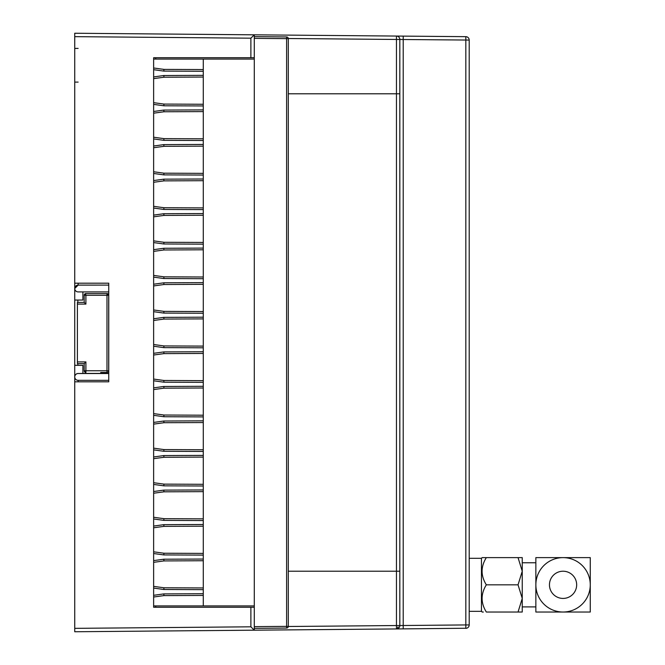 <?xml version="1.0" encoding="UTF-8"?>
<svg xmlns="http://www.w3.org/2000/svg" width="665" height="665" viewBox="0 0 665 665"><rect width="100%" height="100%" fill="white"/><g stroke="black" fill="none" stroke-linecap="round" stroke-linejoin="round"><path stroke-width="1" d="M82.901 291.91L82.901 300.048L74.738 300.048L74.738 288.51A3.4 3.4 -0 0 0 78.138 291.91L108.744 291.91L108.744 380.33L78.138 380.33A3.4 3.4 0 0 1 74.738 376.93L74.738 376.914A3.4 3.4 0 0 1 78.138 373.531L82.901 373.439M108.744 373.531L78.138 373.531M108.744 341.17L108.686 344.561M108.686 358.161L108.744 363.913M108.744 324.104L108.744 301.403M74.738 376.814L74.738 376.897A3.4 3.4 0 0 1 78.138 373.497M82.901 373.497L82.901 365.276L74.738 365.276L74.738 283.19L108.744 283.19L108.744 291.91M78.138 285.102L108.744 285.102L78.138 285.11L74.738 288.51A3.4 3.4 -0 0 1 78.138 285.11L78.138 283.19M74.738 376.897L74.738 288.502M82.901 365.334L74.738 365.334L74.738 631.75L74.738 628.35L250.888 626.812L254.288 630.179L403.206 628.882L74.738 631.75M74.738 48.42L78.138 48.42M78.138 82.103L74.738 82.103M398.052 626.92A3.4 1.92 99 0 1 396.465 628.849L396.456 625.541L288.286 626.488A1.704 1.704 0 0 0 288.294 626.364L288.294 38.636L286.607 38.636L286.607 36.932L254.288 36.65L254.288 38.354L254.288 34.821L74.738 33.25L74.738 283.19M467.503 37.115A3.4 3.4 0 0 0 465.832 36.666A3.4 3.4 0 0 1 469.199 40.066L469.199 624.934A3.4 3.4 0 0 1 465.832 628.334A3.4 3.4 0 0 0 469.199 624.934L465.832 624.934L465.832 36.666A3.4 3.4 0 0 1 469.199 40.066L396.456 39.459L396.456 36.06A3.4 3.4 0 0 1 399.831 39.459L399.831 625.541L396.456 625.541L396.456 571.218L288.294 571.218M399.831 625.541L403.206 625.482L403.206 628.882L465.841 628.242L465.832 624.934L399.831 625.541A3.4 3.4 0 0 1 396.456 628.94L396.465 628.849M155.677 57.73L155.677 59.094L153.632 59.094L203.282 59.094L203.282 605.906L254.288 605.906L254.288 630.179M108.744 380.33L108.744 381.81L74.738 381.81M254.288 607.261L153.632 607.261L153.632 57.73L254.288 57.73M288.294 93.782L399.831 93.782M155.76 57.73L155.76 59.094M155.76 605.906L155.76 607.261M74.738 288.51L74.738 365.276M153.632 607.261L153.632 605.906L203.282 605.906M153.632 595.308L163.831 593.903L203.282 593.729L163.831 593.903L153.632 595.308L153.632 588.076L163.831 589.481L163.939 587.777L203.282 587.951M153.632 560.62L163.831 559.215L203.282 559.049L163.831 559.215L153.632 560.62L153.632 553.521L163.831 554.926L163.939 553.23L203.282 553.405M153.632 526.073L163.831 524.668L203.282 524.494L163.831 524.668L153.632 526.073L153.632 518.974L163.831 520.379L163.939 518.683L203.282 518.85M153.632 491.526L163.831 490.122L203.282 489.947L163.831 490.113L153.632 491.518L153.632 484.428L163.831 485.832L163.939 484.128L203.282 484.303M153.632 456.971L163.831 455.567L203.282 455.4L163.831 455.567L153.632 456.971L153.632 449.873L163.831 451.277L163.939 449.582L203.282 449.748M153.632 422.425L163.831 421.02L203.282 420.845L163.831 421.02L153.632 422.425L153.632 415.326L163.831 416.731L163.939 415.026L203.282 415.201M153.632 387.878L163.831 386.473L203.282 386.299L163.831 386.465L153.632 387.87L153.632 380.779L163.831 382.184L163.939 380.48L203.282 380.654M153.632 353.323L163.831 351.918L203.282 351.743L163.831 351.918L153.632 353.323L153.632 346.224L163.831 347.629L163.939 345.933L203.282 346.099M153.632 318.776L163.831 317.371L203.282 317.197L163.831 317.363L153.632 318.768L153.632 311.677L163.831 313.082L163.939 311.378L203.282 311.553M203.282 282.642L163.831 282.816L153.632 284.221L153.632 277.122L163.831 278.527L163.939 276.831L203.282 277.006M153.632 249.674L163.831 248.269L203.282 248.095L163.831 248.269L153.632 249.674L153.632 242.575L163.831 243.98L163.939 242.284L203.282 242.451M153.632 215.128L163.831 213.723L203.282 213.548L163.831 213.714L153.632 215.119L153.632 208.029L163.831 209.433L163.939 207.729L203.282 207.904M153.632 180.572L163.831 179.168L203.282 179.001L163.831 179.168L153.632 180.572L153.632 173.474L163.831 174.878L163.939 173.183L203.282 173.357M153.632 146.026L163.831 144.621L203.282 144.446L163.831 144.621L153.632 146.026L153.632 138.927L163.831 140.332L163.939 138.636L203.282 138.802M153.632 111.479L163.831 110.074L203.282 109.9L163.831 110.066L153.632 111.471L153.632 104.38L163.831 105.785L163.939 104.081L203.282 104.255M153.632 76.924L163.831 75.519L203.282 75.353L163.831 75.519L153.632 76.924L153.632 69.692L163.831 71.097L203.282 71.271M153.632 59.094L153.632 57.73M155.677 605.906L155.677 607.261M250.888 57.73L250.888 38.188L254.288 34.821L396.456 36.06L254.288 34.821M399.831 571.218L396.456 571.218L396.456 39.459L288.286 38.512M465.832 36.666L403.206 36.118L403.206 625.482M250.888 38.188L74.738 36.65L74.738 33.25M396.456 36.06L403.206 36.118M97.389 293.556L85.901 293.556L106.982 293.556L108.686 295.252A1.704 1.704 0 0 0 106.982 293.556L106.982 295.252L108.686 295.252L108.686 370.746L106.982 370.746L106.982 372.45A1.704 1.704 0 0 0 108.686 370.746M106.982 372.45L100.689 372.45M77.398 361.901L85.901 361.901L84.197 363.605L77.398 363.605L77.398 302.392L84.197 302.392L85.901 304.096L77.398 304.096M85.901 372.45A1.704 1.704 0 0 1 84.197 370.746A1.704 1.704 0 0 0 85.901 372.45L85.901 370.746L84.197 370.746L84.197 363.605M85.502 295.252L85.901 293.556A1.704 1.704 0 0 0 84.197 295.252L85.502 295.252L85.353 293.647M84.197 302.392L84.197 295.252M203.282 105.951L163.831 105.785M203.282 140.506L163.831 140.332M203.282 175.053L163.831 174.878M203.282 209.6L163.831 209.433M203.282 244.155L163.831 243.98M203.282 278.702L163.831 278.527M153.632 284.221L163.831 282.816L203.282 282.65M203.282 313.257L163.831 313.082M203.282 347.803L163.831 347.629M203.282 382.35L163.831 382.184M203.282 416.905L163.831 416.731M203.282 451.452L163.831 451.277M203.282 485.999L163.831 485.832M203.282 520.554L163.831 520.379M203.282 555.1L163.831 554.926M203.282 589.647L163.831 589.481M203.282 59.094L254.288 59.094L254.288 38.354L286.607 38.636L286.607 626.364L288.294 626.364A1.704 1.704 0 0 1 286.607 628.068L286.607 626.364L254.288 626.646L254.288 628.35L286.607 628.068M203.282 69.567L163.939 69.393L163.831 71.097M163.831 75.519L163.939 77.223L203.282 77.049M163.831 110.074L163.939 111.77L203.282 111.595M163.831 144.621L163.939 146.317L203.282 146.15M163.831 179.168L163.939 180.872L203.282 180.697M163.831 213.723L163.939 215.418L203.282 215.252M163.831 248.269L163.939 249.974L203.282 249.799M163.831 282.816L163.939 284.52L203.282 284.346M163.831 317.371L163.939 319.067L203.282 318.901M163.831 351.918L163.939 353.622L203.282 353.447M163.831 386.473L163.939 388.169L203.282 387.994M163.831 421.02L163.939 422.716L203.282 422.549M163.831 455.567L163.939 457.271L203.282 457.096M163.831 490.122L163.939 491.817L203.282 491.643M163.831 524.668L163.939 526.364L203.282 526.198M163.831 559.215L163.939 560.919L203.282 560.745M163.831 593.903L163.939 595.607L203.282 595.433M288.294 38.636A1.704 1.704 0 0 0 286.607 36.932A1.704 1.704 0 0 1 288.294 38.636A1.704 1.704 0 0 0 287.496 37.19M535.857 584.826A27.207 27.207 0 0 1 563.056 557.619A27.207 27.207 0 0 1 590.262 584.826A27.207 27.207 0 0 1 563.056 612.024A27.207 27.207 0 0 1 535.857 584.826L535.857 557.619L590.262 557.619L590.262 612.024L535.857 612.024L535.857 584.826A27.207 27.207 0 0 1 563.056 557.619A27.207 27.207 0 0 1 590.262 584.826M535.857 606.896L522.249 606.896L522.249 561.859L522.249 562.756L535.857 562.756M522.249 571.218L522.249 557.619L518.043 557.619L522.249 571.218L518.043 584.826L522.249 598.425L522.249 612.024L518.043 612.024L522.249 598.425M518.043 584.826L486.331 584.826C480.679 575.757 480.679 566.688 486.331 557.619L482.125 557.619L481.443 558.301L469.199 558.301M469.199 611.343L481.443 611.343L482.341 612.024M486.331 584.826C480.695 593.895 480.695 602.956 486.331 612.024L518.043 612.024M486.331 557.619L518.043 557.619M482.125 557.619L483.339 557.619M481.443 558.301L481.443 611.343M483.339 612.024L482.125 612.024M108.744 373.414L82.901 373.414M78.138 380.33L78.138 381.81M77.838 365.276L77.838 363.605M77.838 302.392L77.838 300.048M250.888 626.812L250.888 607.261M398.135 36.517A3.4 3.4 0 0 1 399.831 39.459L403.206 39.518M85.901 361.901L85.901 370.746L106.982 370.746L106.982 295.252L85.901 295.252L85.901 304.096M153.632 78.636L163.939 77.223M153.632 102.659L163.939 104.081M153.632 113.191L163.939 111.77M153.632 137.214L163.939 138.636M153.632 147.738L163.939 146.317M153.632 171.761L163.939 173.183M153.632 182.293L163.939 180.872M153.632 206.316L163.939 207.729M153.632 216.84L163.939 215.418M153.632 240.863L163.939 242.284M153.632 251.387L163.939 249.974M153.632 275.41L163.939 276.831M153.632 285.942L163.939 284.52M153.632 309.965L163.939 311.378M153.632 320.488L163.939 319.067M153.632 344.512L163.939 345.933M153.632 355.035L163.939 353.622M153.632 379.058L163.939 380.48M153.632 389.59L163.939 388.169M153.632 413.613L163.939 415.026M153.632 424.137L163.939 422.716M153.632 448.16L163.939 449.582M153.632 458.684L163.939 457.271M153.632 482.707L163.939 484.128M153.632 493.239L163.939 491.817M153.632 517.262L163.939 518.683M153.632 527.786L163.939 526.364M153.632 551.809L163.939 553.23M153.632 562.341L163.939 560.919M153.632 586.364L163.939 587.777M153.632 597.02L163.939 595.607M254.288 605.906L254.288 59.094M153.632 67.98L163.939 69.393M549.456 584.826A13.599 13.599 0 0 1 563.056 571.218A13.599 13.599 0 0 1 576.663 584.826A13.599 13.599 0 0 1 563.056 598.425A13.599 13.599 0 0 1 549.456 584.826M84.197 370.746L85.677 372.433"/></g></svg>
